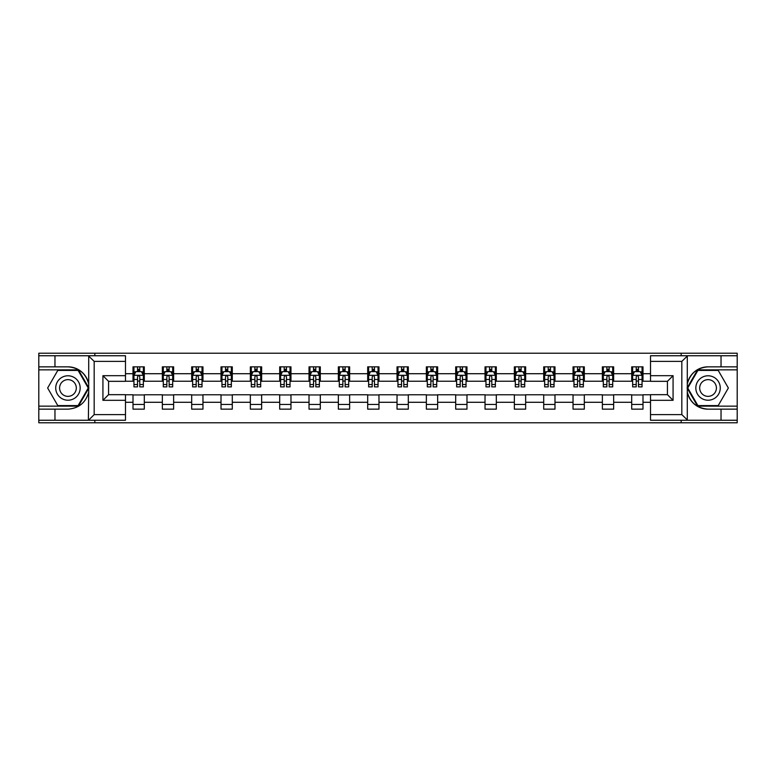 <?xml version="1.0" encoding="UTF-8"?>
<svg xmlns="http://www.w3.org/2000/svg" width="776" height="776" viewBox="0 0 776 776"><rect width="100%" height="100%" fill="white"/><g stroke="black" fill="none" stroke-linecap="round" stroke-linejoin="round"><path stroke-width="1.16" d="M125.489 361.393L94.177 361.393L88.367 355.748L125.489 355.748L125.489 381.326L108.562 381.326L108.562 394.674L125.489 394.674L125.489 420.252L88.367 420.252L88.707 392.093C85.787 402.647 78.871 408.341 67.948 409.156L38.8 409.156L38.8 422.784L737.2 422.784L737.2 369.851L697.575 369.851L687.1 388L697.575 406.149L737.2 406.149M708.052 366.844C697.129 367.659 690.213 373.353 687.293 383.907A21.156 21.156 0 0 1 708.052 366.844L737.2 366.844L737.2 353.216L681.163 353.216L681.163 355.748M681.163 353.216L38.8 353.216L38.8 406.149L78.424 406.149L88.901 388L78.424 369.851L38.8 369.851M681.163 420.252L681.163 422.784M94.837 422.784L94.837 420.252M94.837 355.748L94.837 353.216M650.511 381.229L642.994 381.229L642.994 366.844L631.703 366.844L631.703 373.712L613.651 373.712L613.651 366.844L602.37 366.844L602.37 373.712L584.318 373.712L584.318 366.844L573.037 366.844L573.037 373.712L554.986 373.712L554.986 366.844L543.704 366.844L543.704 373.712L525.653 373.712L525.653 366.844L514.362 366.844L514.362 373.712L496.31 373.712L496.31 366.844L485.029 366.844L485.029 373.712L466.977 373.712L466.977 366.844L455.696 366.844L455.696 373.712L437.645 373.712L437.645 366.844L426.363 366.844L426.363 373.712L408.312 373.712L408.312 366.844L397.031 366.844L397.031 373.712L378.969 373.712L378.969 366.844L367.688 366.844L367.688 373.712L349.636 373.712L349.636 366.844L338.355 366.844L338.355 373.712L320.304 373.712L320.304 366.844L309.023 366.844L309.023 373.712L290.971 373.712L290.971 366.844L279.69 366.844L279.69 373.712L261.638 373.712L261.638 366.844L250.347 366.844L250.347 373.712L232.296 373.712L232.296 366.844L221.014 366.844L221.014 373.712L202.963 373.712L202.963 366.844L191.682 366.844L191.682 373.712L173.63 373.712L173.63 366.844L162.349 366.844L162.349 373.712L144.297 373.712L144.297 366.844L133.006 366.844L133.006 373.712L125.489 373.712M642.994 373.712L650.511 373.712M650.511 402.288L642.994 402.288L642.994 409.156L631.703 409.156L631.703 402.288L613.651 402.288L613.651 409.156L602.37 409.156L602.37 402.288L584.318 402.288L584.318 409.156L573.037 409.156L573.037 402.288L554.986 402.288L554.986 409.156L543.704 409.156L543.704 402.288L525.653 402.288L525.653 409.156L514.362 409.156L514.362 402.288L496.31 402.288L496.31 409.156L485.029 409.156L485.029 402.288L466.977 402.288L466.977 409.156L455.696 409.156L455.696 402.288L437.645 402.288L437.645 409.156L426.363 409.156L426.363 402.288L408.312 402.288L408.312 409.156L397.031 409.156L397.031 402.288L378.969 402.288L378.969 409.156L367.688 409.156L367.688 402.288L349.636 402.288L349.636 409.156L338.355 409.156L338.355 402.288L320.304 402.288L320.304 409.156L309.023 409.156L309.023 402.288L290.971 402.288L290.971 409.156L279.69 409.156L279.69 402.288L261.638 402.288L261.638 409.156L250.347 409.156L250.347 402.288L232.296 402.288L232.296 409.156L221.014 409.156L221.014 402.288L202.963 402.288L202.963 409.156L191.682 409.156L191.682 402.288L173.63 402.288L173.63 409.156L162.349 409.156L162.349 402.288L144.297 402.288L144.297 409.156L133.006 409.156L133.006 402.288L125.489 402.288M631.703 373.712L631.703 381.229L613.651 381.229L613.651 373.712M613.651 402.288L613.651 394.771L631.703 394.771L631.703 402.288M602.37 373.712L602.37 381.229L584.318 381.229L584.318 373.712M584.318 402.288L584.318 394.771L602.37 394.771L602.37 402.288M573.037 373.712L573.037 381.229L554.986 381.229L554.986 373.712M554.986 402.288L554.986 394.771L573.037 394.771L573.037 402.288M543.704 373.712L543.704 381.229L525.653 381.229L525.653 373.712M525.653 402.288L525.653 394.771L543.704 394.771L543.704 402.288M514.362 373.712L514.362 381.229L496.31 381.229L496.31 373.712M496.31 402.288L496.31 394.771L514.362 394.771L514.362 402.288M485.029 373.712L485.029 381.229L466.977 381.229L466.977 373.712M466.977 402.288L466.977 394.771L485.029 394.771L485.029 402.288M455.696 373.712L455.696 381.229L437.645 381.229L437.645 373.712M437.645 402.288L437.645 394.771L455.696 394.771L455.696 402.288M426.363 373.712L426.363 381.229L408.312 381.229L408.312 373.712M408.312 402.288L408.312 394.771L426.363 394.771L426.363 402.288M397.031 373.712L397.031 381.229L378.969 381.229L378.969 373.712M378.969 402.288L378.969 394.771L397.031 394.771L397.031 402.288M367.688 373.712L367.688 381.229L349.636 381.229L349.636 373.712M349.636 402.288L349.636 394.771L367.688 394.771L367.688 402.288M338.355 373.712L338.355 381.229L320.304 381.229L320.304 373.712M320.304 402.288L320.304 394.771L338.355 394.771L338.355 402.288M309.023 373.712L309.023 381.229L290.971 381.229L290.971 373.712M290.971 402.288L290.971 394.771L309.023 394.771L309.023 402.288M279.69 373.712L279.69 381.229L261.638 381.229L261.638 373.712M261.638 402.288L261.638 394.771L279.69 394.771L279.69 402.288M250.347 373.712L250.347 381.229L232.296 381.229L232.296 373.712M232.296 402.288L232.296 394.771L250.347 394.771L250.347 402.288M221.014 373.712L221.014 381.229L202.963 381.229L202.963 373.712M202.963 402.288L202.963 394.771L221.014 394.771L221.014 402.288M191.682 373.712L191.682 381.229L173.63 381.229L173.63 373.712M173.63 402.288L173.63 394.771L191.682 394.771L191.682 402.288M162.349 373.712L162.349 381.229L144.297 381.229L144.297 373.712M144.297 402.288L144.297 394.771L162.349 394.771L162.349 402.288M133.006 373.712L133.006 381.229L125.489 381.229M125.489 394.771L133.006 394.771L133.006 402.288M642.994 402.288L642.994 394.771L650.511 394.771M133.006 371.549L133.947 371.549M137.527 371.549L139.777 371.549M143.356 371.549L144.297 371.549M133.006 381.045L133.947 381.045M137.527 381.045L139.777 381.045M143.356 381.045L144.297 381.045M133.006 394.955L144.297 394.955M133.006 404.451L144.297 404.451M162.349 394.955L173.63 394.955M162.349 404.451L173.63 404.451M162.349 371.549L163.29 371.549M166.859 371.549L169.119 371.549M172.689 371.549L173.63 371.549M162.349 381.045L163.29 381.045M166.859 381.045L169.119 381.045M172.689 381.045L173.63 381.045M191.682 394.955L202.963 394.955M191.682 404.451L202.963 404.451M191.682 371.549L192.623 371.549M196.192 371.549L198.452 371.549M202.022 371.549L202.963 371.549M191.682 381.045L192.623 381.045M196.192 381.045L198.452 381.045M202.022 381.045L202.963 381.045M221.014 394.955L232.296 394.955M221.014 404.451L232.296 404.451M221.014 371.549L221.955 371.549M225.525 371.549L227.785 371.549M231.355 371.549L232.296 371.549M221.014 381.045L221.955 381.045M225.525 381.045L227.785 381.045M231.355 381.045L232.296 381.045M250.347 394.955L261.638 394.955M250.347 404.451L261.638 404.451M250.347 371.549L251.288 371.549M254.868 371.549L257.118 371.549M260.697 371.549L261.638 371.549M250.347 381.045L251.288 381.045M254.868 381.045L257.118 381.045M260.697 381.045L261.638 381.045M279.69 394.955L290.971 394.955M279.69 404.451L290.971 404.451M279.69 371.549L280.631 371.549M284.2 371.549L286.46 371.549M290.03 371.549L290.971 371.549M279.69 381.045L280.631 381.045M284.2 381.045L286.46 381.045M290.03 381.045L290.971 381.045M309.023 394.955L320.304 394.955M309.023 404.451L320.304 404.451M309.023 371.549L309.964 371.549M313.533 371.549L315.793 371.549M319.363 371.549L320.304 371.549M309.023 381.045L309.964 381.045M313.533 381.045L315.793 381.045M319.363 381.045L320.304 381.045M338.355 394.955L349.636 394.955M338.355 404.451L349.636 404.451M338.355 371.549L339.296 371.549M342.866 371.549L345.126 371.549M348.696 371.549L349.636 371.549M338.355 381.045L339.296 381.045M342.866 381.045L345.126 381.045M348.696 381.045L349.636 381.045M367.688 394.955L378.969 394.955M367.688 404.451L378.969 404.451M367.688 371.549L368.629 371.549M372.208 371.549L374.459 371.549M378.038 371.549L378.969 371.549M367.688 381.045L368.629 381.045M372.208 381.045L374.459 381.045M378.038 381.045L378.969 381.045M397.031 394.955L408.312 394.955M397.031 404.451L408.312 404.451M397.031 371.549L397.962 371.549M401.541 371.549L403.792 371.549M407.371 371.549L408.312 371.549M397.031 381.045L397.962 381.045M401.541 381.045L403.792 381.045M407.371 381.045L408.312 381.045M426.363 394.955L437.645 394.955M426.363 404.451L437.645 404.451M426.363 371.549L427.304 371.549M430.874 371.549L433.134 371.549M436.704 371.549L437.645 371.549M426.363 381.045L427.304 381.045M430.874 381.045L433.134 381.045M436.704 381.045L437.645 381.045M455.696 394.955L466.977 394.955M455.696 404.451L466.977 404.451M455.696 371.549L456.637 371.549M460.207 371.549L462.467 371.549M466.036 371.549L466.977 371.549M455.696 381.045L456.637 381.045M460.207 381.045L462.467 381.045M466.036 381.045L466.977 381.045M485.029 394.955L496.31 394.955M485.029 404.451L496.31 404.451M485.029 371.549L485.97 371.549M489.54 371.549L491.8 371.549M495.369 371.549L496.31 371.549M485.029 381.045L485.97 381.045M489.54 381.045L491.8 381.045M495.369 381.045L496.31 381.045M514.362 394.955L525.653 394.955M514.362 404.451L525.653 404.451M514.362 371.549L515.303 371.549M518.882 371.549L521.132 371.549M524.712 371.549L525.653 371.549M514.362 381.045L515.303 381.045M518.882 381.045L521.132 381.045M524.712 381.045L525.653 381.045M543.704 394.955L554.986 394.955M543.704 404.451L554.986 404.451M543.704 371.549L544.645 371.549M548.215 371.549L550.475 371.549M554.045 371.549L554.986 371.549M543.704 381.045L544.645 381.045M548.215 381.045L550.475 381.045M554.045 381.045L554.986 381.045M573.037 394.955L584.318 394.955M573.037 404.451L584.318 404.451M573.037 371.549L573.978 371.549M577.548 371.549L579.808 371.549M583.377 371.549L584.318 371.549M573.037 381.045L573.978 381.045M577.548 381.045L579.808 381.045M583.377 381.045L584.318 381.045M602.37 394.955L613.651 394.955M602.37 404.451L613.651 404.451M602.37 371.549L603.311 371.549M606.88 371.549L609.141 371.549M612.71 371.549L613.651 371.549M602.37 381.045L603.311 381.045M606.88 381.045L609.141 381.045M612.71 381.045L613.651 381.045M631.703 394.955L642.994 394.955M631.703 404.451L642.994 404.451M631.703 371.549L632.644 371.549M636.223 371.549L638.473 371.549M642.053 371.549L642.994 371.549M631.703 381.045L632.644 381.045M636.223 381.045L638.473 381.045M642.053 381.045L642.994 381.045M139.777 369.289L137.527 369.289M143.356 384.518L139.777 384.518L139.777 386.875L143.356 386.875L143.356 375.4L141.474 371.636L135.829 371.636L133.947 375.4L133.947 386.875L137.527 386.875L137.527 384.518L133.947 384.518M133.947 375.4L133.947 366.844M143.356 375.4L143.356 366.844M137.527 371.636L137.527 366.844M139.777 366.844L139.777 371.636M139.777 384.518L139.777 376.816C139.03 375.361 138.274 375.361 137.527 376.816L137.527 384.518M74.059 377.417A12.222 12.222 0 0 0 57.366 381.889A12.222 12.222 0 0 0 61.837 398.583A12.222 12.222 0 0 0 78.531 394.111A12.222 12.222 0 0 0 74.059 377.417M72.129 380.754A8.371 8.371 0 0 0 60.703 383.819A8.371 8.371 0 0 0 63.768 395.246A8.371 8.371 0 0 0 75.194 392.181A8.371 8.371 0 0 0 72.129 380.754M78.095 405.586L57.793 405.586L47.646 388L57.793 370.414L78.095 370.414L88.251 388L78.095 405.586M714.163 377.417A12.222 12.222 0 0 0 697.469 381.889A12.222 12.222 0 0 0 701.94 398.583A12.222 12.222 0 0 0 718.634 394.111A12.222 12.222 0 0 0 714.163 377.417M712.232 380.754A8.371 8.371 0 0 0 700.806 383.819A8.371 8.371 0 0 0 703.871 395.246A8.371 8.371 0 0 0 715.297 392.181A8.371 8.371 0 0 0 712.232 380.754M718.207 405.586L697.905 405.586L687.749 388L697.905 370.414L718.207 370.414L728.354 388L718.207 405.586M54.97 409.156L54.97 420.252L38.8 420.252M88.367 420.252L54.97 420.252M38.8 409.156L38.8 406.149M88.367 355.748L54.97 355.748L54.97 366.844L38.8 366.844M54.97 355.748L38.8 355.748M67.948 366.844A21.156 21.156 0 0 1 88.707 383.907C85.787 373.353 78.871 367.659 67.948 366.844L54.97 366.844M88.707 392.093L88.707 355.912M108.562 381.326L102.927 375.681L125.489 375.681M125.489 400.319L102.927 400.319L108.562 394.674M88.707 420.088L94.177 414.607L125.489 414.607M687.633 355.748L681.823 361.393L650.511 361.393L650.511 355.748L737.2 355.748M721.03 366.844L721.03 355.748M650.511 414.607L681.823 414.607L687.633 420.252L650.511 420.252L650.511 394.674L667.438 394.674L667.438 381.326L650.511 381.326L650.511 361.393M737.2 366.844L737.2 369.851M687.633 420.252L721.03 420.252L721.03 409.156L737.2 409.156M721.03 420.252L737.2 420.252M708.052 409.156A21.156 21.156 0 0 1 687.293 392.093C690.213 402.647 697.129 408.341 708.052 409.156L721.03 409.156M687.293 355.912L687.293 420.088M667.438 394.674L673.073 400.319L650.511 400.319M650.511 375.681L673.073 375.681L667.438 381.326M169.119 369.289L166.859 369.289M172.689 384.518L169.119 384.518L169.119 386.875L172.689 386.875L172.689 375.4L170.807 371.636L165.162 371.636L163.29 375.4L163.29 386.875L166.859 386.875L166.859 384.518L163.29 384.518M163.29 375.4L163.29 366.844M172.689 375.4L172.689 366.844M166.859 371.636L166.859 366.844M169.119 366.844L169.119 371.636M169.119 384.518L169.119 376.816C168.363 375.361 167.616 375.361 166.859 376.816L166.859 384.518M198.452 369.289L196.192 369.289M202.022 384.518L198.452 384.518L198.452 386.875L202.022 386.875L202.022 375.4L200.14 371.636L194.504 371.636L192.623 375.4L192.623 386.875L196.192 386.875L196.192 384.518L192.623 384.518M192.623 375.4L192.623 366.844M202.022 375.4L202.022 366.844M196.192 371.636L196.192 366.844M198.452 366.844L198.452 371.636M198.452 384.518L198.452 376.816C197.696 375.361 196.949 375.361 196.192 376.816L196.192 384.518M227.785 369.289L225.525 369.289M231.355 384.518L227.785 384.518L227.785 386.875L231.355 386.875L231.355 375.4L229.483 371.636L223.837 371.636L221.955 375.4L221.955 386.875L225.525 386.875L225.525 384.518L221.955 384.518M221.955 375.4L221.955 366.844M231.355 375.4L231.355 366.844M225.525 371.636L225.525 366.844M227.785 366.844L227.785 371.636M227.785 384.518L227.785 376.816C227.038 375.361 226.282 375.361 225.525 376.816L225.525 384.518M257.118 369.289L254.868 369.289M260.697 384.518L257.118 384.518L257.118 386.875L260.697 386.875L260.697 375.4L258.815 371.636L253.17 371.636L251.288 375.4L251.288 386.875L254.868 386.875L254.868 384.518L251.288 384.518M251.288 375.4L251.288 366.844M260.697 375.4L260.697 366.844M254.868 371.636L254.868 366.844M257.118 366.844L257.118 371.636M257.118 384.518L257.118 376.816C256.371 375.361 255.614 375.361 254.868 376.816L254.868 384.518M286.46 369.289L284.2 369.289M290.03 384.518L286.46 384.518L286.46 386.875L290.03 386.875L290.03 375.4L288.148 371.636L282.503 371.636L280.631 375.4L280.631 386.875L284.2 386.875L284.2 384.518L280.631 384.518M280.631 375.4L280.631 366.844M290.03 375.4L290.03 366.844M284.2 371.636L284.2 366.844M286.46 366.844L286.46 371.636M286.46 384.518L286.46 376.816C285.704 375.361 284.957 375.361 284.2 376.816L284.2 384.518M315.793 369.289L313.533 369.289M319.363 384.518L315.793 384.518L315.793 386.875L319.363 386.875L319.363 375.4L317.481 371.636L311.845 371.636L309.964 375.4L309.964 386.875L313.533 386.875L313.533 384.518L309.964 384.518M309.964 375.4L309.964 366.844M319.363 375.4L319.363 366.844M313.533 371.636L313.533 366.844M315.793 366.844L315.793 371.636M315.793 384.518L315.793 376.816C315.037 375.361 314.29 375.361 313.533 376.816L313.533 384.518M345.126 369.289L342.866 369.289M348.696 384.518L345.126 384.518L345.126 386.875L348.696 386.875L348.696 375.4L346.814 371.636L341.178 371.636L339.296 375.4L339.296 386.875L342.866 386.875L342.866 384.518L339.296 384.518M339.296 375.4L339.296 366.844M348.696 375.4L348.696 366.844M342.866 371.636L342.866 366.844M345.126 366.844L345.126 371.636M345.126 384.518L345.126 376.816C344.379 375.361 343.623 375.361 342.866 376.816L342.866 384.518M374.459 369.289L372.208 369.289M378.038 384.518L374.459 384.518L374.459 386.875L378.038 386.875L378.038 375.4L376.156 371.636L370.511 371.636L368.629 375.4L368.629 386.875L372.208 386.875L372.208 384.518L368.629 384.518M368.629 375.4L368.629 366.844M378.038 375.4L378.038 366.844M372.208 371.636L372.208 366.844M374.459 366.844L374.459 371.636M374.459 384.518L374.459 376.816C373.712 375.361 372.955 375.361 372.208 376.816L372.208 384.518M403.792 369.289L401.541 369.289M407.371 384.518L403.792 384.518L403.792 386.875L407.371 386.875L407.371 375.4L405.489 371.636L399.844 371.636L397.962 375.4L397.962 386.875L401.541 386.875L401.541 384.518L397.962 384.518M397.962 375.4L397.962 366.844M407.371 375.4L407.371 366.844M401.541 371.636L401.541 366.844M403.792 366.844L403.792 371.636M403.792 384.518L403.792 376.816C403.045 375.361 402.288 375.361 401.541 376.816L401.541 384.518M433.134 369.289L430.874 369.289M436.704 384.518L433.134 384.518L433.134 386.875L436.704 386.875L436.704 375.4L434.822 371.636L429.186 371.636L427.304 375.4L427.304 386.875L430.874 386.875L430.874 384.518L427.304 384.518M427.304 375.4L427.304 366.844M436.704 375.4L436.704 366.844M430.874 371.636L430.874 366.844M433.134 366.844L433.134 371.636M433.134 384.518L433.134 376.816C432.377 375.361 431.631 375.361 430.874 376.816L430.874 384.518M462.467 369.289L460.207 369.289M466.036 384.518L462.467 384.518L462.467 386.875L466.036 386.875L466.036 375.4L464.155 371.636L458.519 371.636L456.637 375.4L456.637 386.875L460.207 386.875L460.207 384.518L456.637 384.518M456.637 375.4L456.637 366.844M466.036 375.4L466.036 366.844M460.207 371.636L460.207 366.844M462.467 366.844L462.467 371.636M462.467 384.518L462.467 376.816C461.71 375.361 460.963 375.361 460.207 376.816L460.207 384.518M491.8 369.289L489.54 369.289M495.369 384.518L491.8 384.518L491.8 386.875L495.369 386.875L495.369 375.4L493.497 371.636L487.852 371.636L485.97 375.4L485.97 386.875L489.54 386.875L489.54 384.518L485.97 384.518M485.97 375.4L485.97 366.844M495.369 375.4L495.369 366.844M489.54 371.636L489.54 366.844M491.8 366.844L491.8 371.636M491.8 384.518L491.8 376.816C491.053 375.361 490.296 375.361 489.54 376.816L489.54 384.518M521.132 369.289L518.882 369.289M524.712 384.518L521.132 384.518L521.132 386.875L524.712 386.875L524.712 375.4L522.83 371.636L517.185 371.636L515.303 375.4L515.303 386.875L518.882 386.875L518.882 384.518L515.303 384.518M515.303 375.4L515.303 366.844M524.712 375.4L524.712 366.844M518.882 371.636L518.882 366.844M521.132 366.844L521.132 371.636M521.132 384.518L521.132 376.816C520.386 375.361 519.629 375.361 518.882 376.816L518.882 384.518M550.475 369.289L548.215 369.289M554.045 384.518L550.475 384.518L550.475 386.875L554.045 386.875L554.045 375.4L552.163 371.636L546.517 371.636L544.645 375.4L544.645 386.875L548.215 386.875L548.215 384.518L544.645 384.518M544.645 375.4L544.645 366.844M554.045 375.4L554.045 366.844M548.215 371.636L548.215 366.844M550.475 366.844L550.475 371.636M550.475 384.518L550.475 376.816C549.718 375.361 548.971 375.361 548.215 376.816L548.215 384.518M579.808 369.289L577.548 369.289M583.377 384.518L579.808 384.518L579.808 386.875L583.377 386.875L583.377 375.4L581.496 371.636L575.86 371.636L573.978 375.4L573.978 386.875L577.548 386.875L577.548 384.518L573.978 384.518M573.978 375.4L573.978 366.844M583.377 375.4L583.377 366.844M577.548 371.636L577.548 366.844M579.808 366.844L579.808 371.636M579.808 384.518L579.808 376.816C579.051 375.361 578.304 375.361 577.548 376.816L577.548 384.518M609.141 369.289L606.88 369.289M612.71 384.518L609.141 384.518L609.141 386.875L612.71 386.875L612.71 375.4L610.838 371.636L605.193 371.636L603.311 375.4L603.311 386.875L606.88 386.875L606.88 384.518L603.311 384.518M603.311 375.4L603.311 366.844M612.71 375.4L612.71 366.844M606.88 371.636L606.88 366.844M609.141 366.844L609.141 371.636M609.141 384.518L609.141 376.816C608.394 375.361 607.637 375.361 606.88 376.816L606.88 384.518M638.473 369.289L636.223 369.289M642.053 384.518L638.473 384.518L638.473 386.875L642.053 386.875L642.053 375.4L640.171 371.636L634.525 371.636L632.644 375.4L632.644 386.875L636.223 386.875L636.223 384.518L632.644 384.518M632.644 375.4L632.644 366.844M642.053 375.4L642.053 366.844M636.223 371.636L636.223 366.844M638.473 366.844L638.473 371.636M638.473 384.518L638.473 376.816C637.726 375.361 636.97 375.361 636.223 376.816L636.223 384.518M143.308 375.303L133.996 375.303M133.947 371.869L135.722 371.869M141.581 371.869L143.356 371.869M137.527 379.474L133.947 379.474M143.356 379.474L139.777 379.474M139.777 370.482L137.527 370.482M94.177 361.393L94.177 414.607M102.927 400.319L102.927 375.681M681.823 414.607L681.823 361.393M673.073 375.681L673.073 400.319M172.641 375.303L163.329 375.303M163.29 371.869L165.055 371.869M170.924 371.869L172.689 371.869M166.859 379.474L163.29 379.474M172.689 379.474L169.119 379.474M169.119 370.482L166.859 370.482M201.973 375.303L192.671 375.303M192.623 371.869L194.388 371.869M200.256 371.869L202.022 371.869M196.192 379.474L192.623 379.474M202.022 379.474L198.452 379.474M198.452 370.482L196.192 370.482M231.316 375.303L222.004 375.303M221.955 371.869L223.721 371.869M229.589 371.869L231.355 371.869M225.525 379.474L221.955 379.474M231.355 379.474L227.785 379.474M227.785 370.482L225.525 370.482M260.649 375.303L251.337 375.303M251.288 371.869L253.063 371.869M258.922 371.869L260.697 371.869M254.868 379.474L251.288 379.474M260.697 379.474L257.118 379.474M257.118 370.482L254.868 370.482M289.981 375.303L280.67 375.303M280.631 371.869L282.396 371.869M288.265 371.869L290.03 371.869M284.2 379.474L280.631 379.474M290.03 379.474L286.46 379.474M286.46 370.482L284.2 370.482M319.314 375.303L310.012 375.303M309.964 371.869L311.729 371.869M317.597 371.869L319.363 371.869M313.533 379.474L309.964 379.474M319.363 379.474L315.793 379.474M315.793 370.482L313.533 370.482M348.647 375.303L339.345 375.303M339.296 371.869L341.062 371.869M346.93 371.869L348.696 371.869M342.866 379.474L339.296 379.474M348.696 379.474L345.126 379.474M345.126 370.482L342.866 370.482M377.99 375.303L368.678 375.303M368.629 371.869L370.394 371.869M376.263 371.869L378.038 371.869M372.208 379.474L368.629 379.474M378.038 379.474L374.459 379.474M374.459 370.482L372.208 370.482M407.322 375.303L398.01 375.303M397.962 371.869L399.737 371.869M405.605 371.869L407.371 371.869M401.541 379.474L397.962 379.474M407.371 379.474L403.792 379.474M403.792 370.482L401.541 370.482M436.655 375.303L427.353 375.303M427.304 371.869L429.07 371.869M434.938 371.869L436.704 371.869M430.874 379.474L427.304 379.474M436.704 379.474L433.134 379.474M433.134 370.482L430.874 370.482M465.988 375.303L456.686 375.303M456.637 371.869L458.403 371.869M464.271 371.869L466.036 371.869M460.207 379.474L456.637 379.474M466.036 379.474L462.467 379.474M462.467 370.482L460.207 370.482M495.33 375.303L486.019 375.303M485.97 371.869L487.735 371.869M493.604 371.869L495.369 371.869M489.54 379.474L485.97 379.474M495.369 379.474L491.8 379.474M491.8 370.482L489.54 370.482M524.663 375.303L515.351 375.303M515.303 371.869L517.078 371.869M522.937 371.869L524.712 371.869M518.882 379.474L515.303 379.474M524.712 379.474L521.132 379.474M521.132 370.482L518.882 370.482M553.996 375.303L544.684 375.303M544.645 371.869L546.411 371.869M552.279 371.869L554.045 371.869M548.215 379.474L544.645 379.474M554.045 379.474L550.475 379.474M550.475 370.482L548.215 370.482M583.329 375.303L574.027 375.303M573.978 371.869L575.743 371.869M581.612 371.869L583.377 371.869M577.548 379.474L573.978 379.474M583.377 379.474L579.808 379.474M579.808 370.482L577.548 370.482M612.671 375.303L603.359 375.303M603.311 371.869L605.076 371.869M610.945 371.869L612.71 371.869M606.88 379.474L603.311 379.474M612.71 379.474L609.141 379.474M609.141 370.482L606.88 370.482M642.004 375.303L632.692 375.303M632.644 371.869L634.419 371.869M640.278 371.869L642.053 371.869M636.223 379.474L632.644 379.474M642.053 379.474L638.473 379.474M638.473 370.482L636.223 370.482"/></g></svg>

